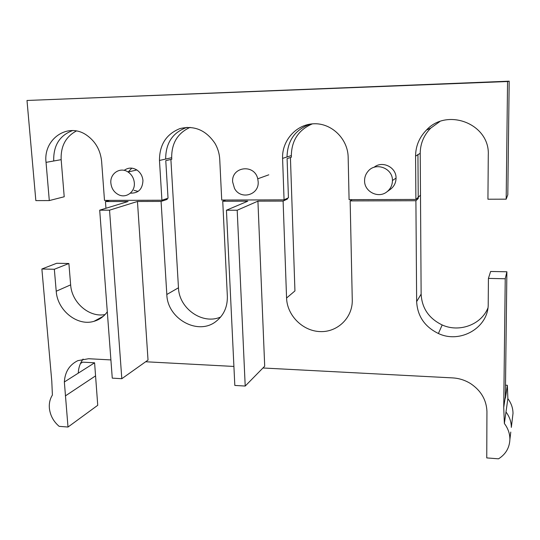 <?xml version="1.0" encoding="UTF-8"?>
<svg xmlns="http://www.w3.org/2000/svg" width="540" height="540" viewBox="0 0 540 540"><rect width="100%" height="100%" fill="white"/><g stroke="black" fill="none" stroke-linecap="round" stroke-linejoin="round"><path stroke-width="0.81" d="M131.821 168.149L128.135 172.058M134.325 182.891C133.88 178.227 131.8 174.609 128.088 172.024C120.332 166.563 109.802 173.435 110.869 183.101C111.469 188.453 114.028 192.321 118.557 194.704C126.124 198.632 135.216 191.903 134.325 182.891M134.014 190.337L138.139 191.383L134.014 190.337M226.435 210.222L237.195 210.229L245.207 386.053L234.819 385.432L226.435 210.222L247.799 201.177L222.737 201.245L227.353 296.278C227.576 306.801 223.877 315.117 216.257 321.226C198.308 336.022 167.353 318.985 166.82 294.489L161.082 201.413L167.197 199.388L167.15 198.511M167.197 199.388L164.444 199.395M170.89 159.462L178.47 287.779C179.03 308.624 202.696 325.161 220.698 316.973M105.948 208.265L105.455 201.555L109.505 200.387M161.082 201.413L137.457 201.474L109.546 210.175L121.811 378.709L112.266 378.135L99.698 210.175L109.546 210.175M99.698 210.175L128.129 201.501L105.455 201.555M83.093 359.053C80.109 363.076 78.502 367.781 78.273 373.154L94.594 362.806L82.674 362.158L80.46 363.521M110.903 359.917L88.56 358.729L77.834 360.652C69.471 364.784 64.976 371.891 64.355 381.976L68.006 427.039L59.157 426.344C53.447 421.47 50.186 415.409 49.37 408.166C48.985 403.238 49.991 398.871 52.4 395.064L51.786 381.2L41.877 268.994L56.72 263.27L68.884 263.507L70.645 284.863C71.672 302.528 89.242 317.776 105.071 314.564M290.425 157.518L294.941 290.932L286.571 298.026C287.084 315.374 302.569 330.98 319.997 331.587C337.433 332.451 352.755 317.756 352.269 299.963L350.15 200.907L352.141 199.638M487.897 308.05C481.133 324.871 459.081 332.755 442.179 324.959C428.909 318.492 421.895 308.205 421.132 294.104L420.221 153.05M262.933 367.99L452.642 377.899C459.115 378.27 465.136 380.201 470.711 383.677C481.032 390.656 486.446 399.924 486.945 411.48L486.749 457.913L498.535 458.825C505.751 454.241 509.531 447.755 509.895 439.385C509.882 433.661 508.039 428.362 504.367 423.495L503.726 407.369L505.238 278.762L488.423 278.397L490.624 271.472L506.885 271.782L505.373 396.367L505.44 398.129L507.35 385.283L507.87 398.642C511.265 403.171 512.98 408.105 513 413.451L512.46 417.967M245.207 386.053L264.701 366.194L257.924 201.15L283.109 201.083L286.571 298.026M137.457 201.474L148.028 360.072L121.811 378.709M41.877 268.994L54.338 269.264L56.221 291.229C57.348 310.433 77.389 326.518 94.001 321.314C99.475 319.741 103.91 316.562 107.305 311.789M233.915 366.451L145.651 361.76M488.423 278.397L488.221 303.723C488.788 327.591 460.296 344.034 438.406 333.504C424.71 326.795 417.461 316.163 416.651 301.603L415.901 200.732L350.15 200.907M503.726 407.369L505.373 396.367M504.367 423.495L507.87 398.642M505.238 278.762L506.885 271.782M415.901 200.732L418.244 198.544L417.933 154.44M283.109 201.083L287.503 198.983L287.476 198.227M222.737 201.245L225.848 200.029M54.338 269.264L68.884 263.507M78.273 373.154L64.355 381.976M507.35 385.283L505.507 385.182M287.503 198.983L285.869 198.99M257.924 201.15L237.195 210.229M68.006 427.039L97.74 405.284L94.594 362.806M65.347 395.928L95.431 375.955M416.86 198.551L418.244 198.544M258.174 181.751L257.742 178.814C254.489 163.512 231.215 166.637 232.652 181.987L234.475 188.339C240.462 200.273 259.301 195.183 258.174 181.751M392.438 180.522C392.371 185.186 390.528 188.953 386.917 191.828C378.432 198.808 364.325 191.754 364.574 180.779C364.554 177.228 365.688 174.103 367.963 171.396C375.509 161.703 392.85 168.102 392.438 180.522L396.05 178.085C396.38 167.191 382.28 160.333 374.058 167.306C382.286 160.34 396.38 167.197 396.05 178.085C395.982 182.648 394.18 186.334 390.643 189.149L390.643 189.149C394.18 186.334 395.982 182.648 396.05 178.085M49.302 200.57L35.843 200.61L27 100.474L507.56 81.527L506.176 199.166L487.937 199.226L488.282 154.919C489.942 123.977 447.269 107.311 426.465 130.046C419.29 137.396 415.658 146.097 415.57 156.141L415.894 199.442L349.083 199.651L348.165 157.275C347.922 138.942 331.729 123.1 314.05 123.768C296.359 124.166 281.806 140.515 282.589 158.382L284.06 199.847L221.724 200.043L219.746 159.442C219.443 153.725 217.856 148.379 215.001 143.411C206.003 130.12 194.306 125.186 179.901 128.601C166.266 134.129 159.462 144.747 159.476 160.454L161.919 200.225L104.497 200.401L101.621 161.433C100.474 150.167 95.486 141.426 86.663 135.203C67.925 121.865 43.112 139.05 46.042 162.364L49.302 200.57L64.213 196.763L61.162 159.665C60.642 146.279 65.705 136.721 76.343 130.997M27 100.474L509.186 81.176L507.809 194.798L506.176 199.166M161.919 200.225L168.035 198.221L165.773 160.637L171.781 159.26L171.686 157.707C171.551 143.188 177.68 133.07 190.08 127.366M284.06 199.847L288.441 197.768L287.091 158.605L291.391 157.201L291.337 155.581C291.613 140.346 298.634 129.769 312.39 123.856M130.403 193.131C138.314 193.381 142.493 189.203 142.952 180.603C142.519 176.033 140.481 172.483 136.843 169.965C132.374 167.353 128.156 167.488 124.186 170.37M415.894 199.442L420.491 195.183L420.221 153.299C420.316 143.586 423.833 135.169 430.792 128.068L426.465 130.046M439.709 121.635L430.792 128.068M507.56 81.527L509.186 81.176M166.82 294.489L178.47 287.779M70.645 284.863L56.221 291.229M421.132 294.104L416.651 301.603M510.773 432.068L509.895 439.385M513 413.451L511.333 427.39C511.319 421.835 509.537 416.705 505.987 412M72.556 130.586C59.589 135.439 53.305 145.571 53.717 160.994L46.042 162.364M53.717 160.994L61.162 159.665M159.476 160.454L171.686 157.707M187.103 127.332C172.82 132.341 165.679 142.918 165.679 159.057M282.589 158.382L291.337 155.581M310.331 124.092C295.198 129.6 287.435 140.555 287.03 156.958M415.57 156.141L420.221 153.299M136.843 169.965L128.088 172.024M103.343 316.238L94.001 321.314M442.179 324.959L438.406 333.504M268.792 174.812L257.742 178.814M390.636 189.149L386.917 191.828"/></g></svg>
